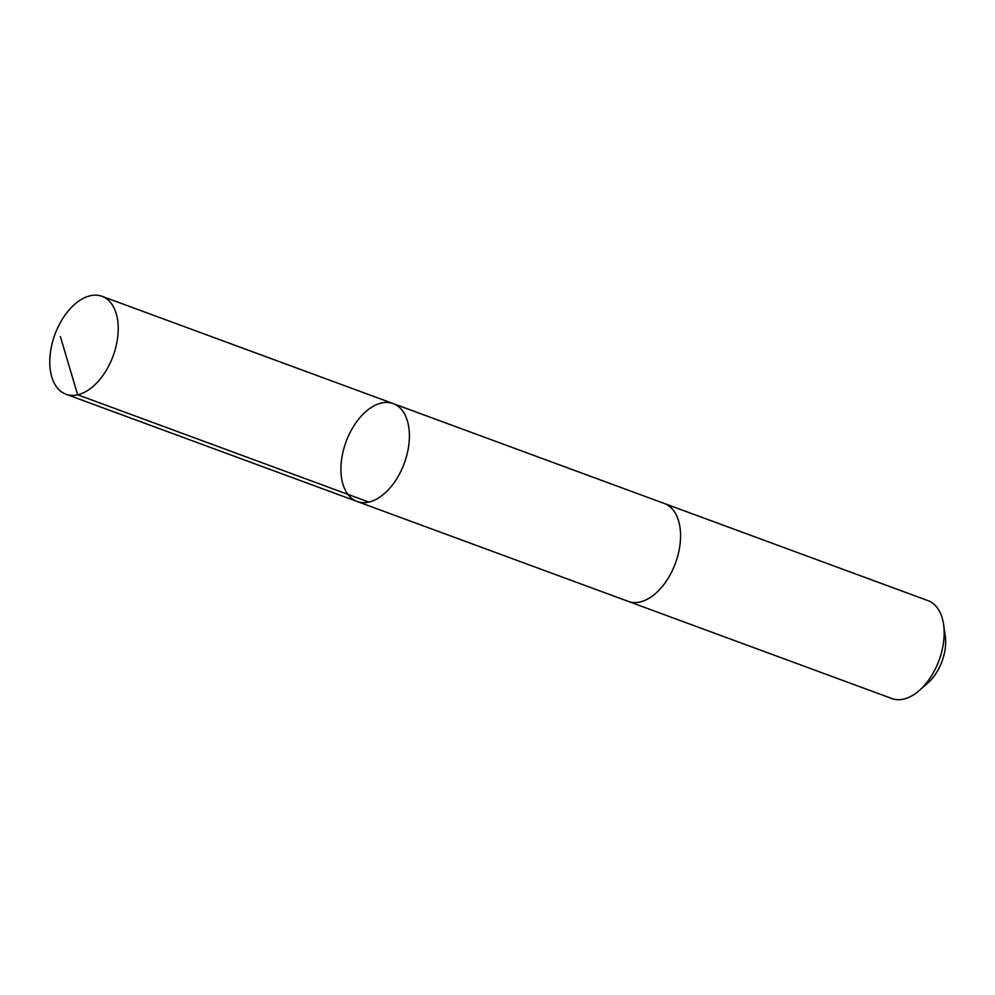 <?xml version="1.0" encoding="UTF-8"?>
<svg xmlns="http://www.w3.org/2000/svg" width="995" height="995" viewBox="0 0 995 995"><rect width="100%" height="100%" fill="white"/><g stroke="black" fill="none" stroke-linecap="round" stroke-linejoin="round"><path stroke-width="1.49" d="M663.926 503.346A52.175 31.032 110.2 0 1 664.374 503.507A52.163 31.032 110.2 0 1 664.312 583.928A52.163 31.032 110.2 0 1 628.305 601.403L357.13 501.492A52.163 31.032 -69.8 0 0 404.281 463.272A52.163 31.032 -69.8 0 0 393.199 403.597A52.163 31.032 -69.8 0 0 357.18 421.059A52.163 31.032 -69.8 0 0 357.13 501.492A52.163 31.032 -69.8 0 0 404.281 463.272A52.163 31.032 -69.8 0 0 393.199 403.597L102.037 296.311A52.175 31.032 110.2 0 1 101.987 376.744A52.175 31.032 110.2 0 1 65.968 394.219A52.175 31.032 110.2 0 1 66.018 313.786A52.175 31.032 110.2 0 1 102.037 296.311M393.199 403.597L664.374 503.507A52.175 31.032 110.2 0 1 664.324 583.941A52.175 31.032 110.2 0 1 628.293 601.415A52.175 31.032 110.2 0 1 627.857 601.241M664.374 503.507L927.974 600.632A52.175 31.032 110.2 0 1 943.608 624.599A52.175 31.032 110.2 0 1 927.912 681.065A52.175 31.032 110.2 0 1 919.343 690.455A52.175 31.032 110.2 0 1 891.893 698.54L628.293 601.415M943.608 624.599L945.25 635.992A37.113 22.077 110.2 0 1 934.081 676.165A37.113 22.077 110.2 0 1 927.987 682.844L919.343 690.455M368.822 502.077L77.66 394.791L60.359 336.546M357.13 501.492L65.968 394.219"/></g></svg>
